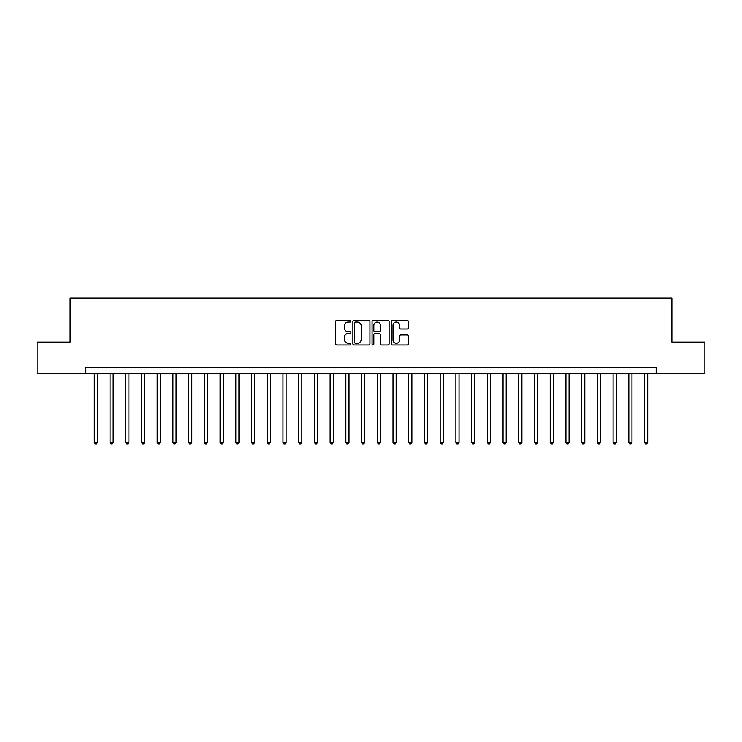 <?xml version="1.0" encoding="UTF-8"?>
<svg xmlns="http://www.w3.org/2000/svg" width="742" height="742" viewBox="0 0 742 742"><rect width="100%" height="100%" fill="white"/><g stroke="black" fill="none" stroke-linecap="round" stroke-linejoin="round"><path stroke-width="1.11" d="M350.883 321.165A0.863 0.863 0 0 0 350.011 320.294L336.896 320.294A1.234 1.234 0 0 0 335.662 321.536L335.662 343.75A1.234 1.234 0 0 0 336.896 344.984L350.011 344.984A0.863 0.863 0 0 0 350.883 344.121A0.863 0.863 0 0 0 350.011 343.258L348.313 343.258A3.951 3.951 0 0 1 344.371 339.307L344.371 337.452A3.951 3.951 0 0 1 348.313 333.51L350.011 333.51A0.863 0.863 0 0 0 350.883 332.639A0.863 0.863 0 0 0 350.011 331.776L348.313 331.776A3.951 3.951 0 0 1 344.371 327.825L344.371 325.979A3.951 3.951 0 0 1 348.313 322.028L350.011 322.028A0.863 0.863 0 0 0 350.883 321.165M407.08 329.003A1.234 1.234 0 0 0 408.313 327.769L408.313 321.536A1.234 1.234 0 0 0 407.08 320.294L392.509 320.294A1.234 1.234 0 0 0 391.275 321.536L391.275 343.75A1.234 1.234 0 0 0 392.509 344.984L407.08 344.984A1.234 1.234 0 0 0 408.313 343.75L408.313 336.219A1.234 1.234 0 0 0 407.08 334.985L400.847 334.985A1.234 1.234 0 0 0 399.604 336.219L399.604 339.957A3.302 3.302 0 0 1 396.302 343.258A3.302 3.302 0 0 1 393 339.957L393 325.33A3.302 3.302 0 0 1 396.302 322.028A3.302 3.302 0 0 1 399.604 325.33L399.604 327.769A1.234 1.234 0 0 0 400.847 329.003L407.08 329.003M85.831 373.514L37.1 373.514L37.1 342.071L70.11 342.071L70.11 298.061L671.89 298.061L671.89 342.071L704.9 342.071L704.9 373.514L656.169 373.514L656.169 367.225L85.831 367.225L85.831 373.514L656.169 373.514M369.924 321.536A1.234 1.234 0 0 0 368.681 320.294L354.12 320.294A1.234 1.234 0 0 0 352.886 321.536L352.886 343.75A1.234 1.234 0 0 0 354.12 344.984L368.681 344.984A1.234 1.234 0 0 0 369.924 343.75L369.924 321.536M373.319 320.294L387.88 320.294A1.234 1.234 0 0 1 389.114 321.536L389.114 343.75A1.234 1.234 0 0 1 387.88 344.984L381.648 344.984A1.234 1.234 0 0 1 380.414 343.75L380.414 334.744A1.234 1.234 0 0 0 379.181 333.51L375.044 333.51A1.234 1.234 0 0 0 373.81 334.744L373.81 344.121A0.863 0.863 0 0 1 372.948 344.984A0.863 0.863 0 0 1 372.076 344.121L372.076 321.536A1.234 1.234 0 0 1 373.319 320.294M355.474 322.028A0.863 0.863 0 0 0 354.611 322.891L354.611 342.396A0.863 0.863 0 0 0 355.474 343.258L357.264 343.258A3.951 3.951 0 0 0 361.215 339.307L361.215 325.979A3.951 3.951 0 0 0 357.264 322.028L355.474 322.028M380.414 325.386A3.302 3.302 0 0 0 377.112 322.084A3.302 3.302 0 0 0 373.81 325.386L373.81 330.542A1.234 1.234 0 0 0 375.044 331.776L379.181 331.776A1.234 1.234 0 0 0 380.414 330.542L380.414 325.386M94.317 373.514L94.317 442.306L97.462 442.306L97.462 373.514M97.462 442.306L96.525 443.939L95.264 443.939L94.317 442.306M110.039 373.514L110.039 442.306L113.183 442.306L113.183 373.514M113.183 442.306L112.246 443.939L110.985 443.939L110.039 442.306M125.76 373.514L125.76 442.306L128.904 442.306L128.904 373.514M128.904 442.306L127.967 443.939L126.706 443.939L125.76 442.306M141.481 373.514L141.481 442.306L144.625 442.306L144.625 373.514M144.625 442.306L143.688 443.939L142.427 443.939L141.481 442.306M157.202 373.514L157.202 442.306L160.346 442.306L160.346 373.514M160.346 442.306L159.4 443.939L158.148 443.939L157.202 442.306M172.923 373.514L172.923 442.306L176.067 442.306L176.067 373.514M176.067 442.306L175.121 443.939L173.869 443.939L172.923 442.306M188.644 373.514L188.644 442.306L191.788 442.306L191.788 373.514M191.788 442.306L190.842 443.939L189.59 443.939L188.644 442.306M204.365 373.514L204.365 442.306L207.51 442.306L207.51 373.514M207.51 442.306L206.564 443.939L205.311 443.939L204.365 442.306M220.086 373.514L220.086 442.306L223.231 442.306L223.231 373.514M223.231 442.306L222.285 443.939L221.033 443.939L220.086 442.306M235.808 373.514L235.808 442.306L238.952 442.306L238.952 373.514M238.952 442.306L238.006 443.939L236.744 443.939L235.808 442.306M251.529 373.514L251.529 442.306L254.673 442.306L254.673 373.514M254.673 442.306L253.727 443.939L252.465 443.939L251.529 442.306M267.25 373.514L267.25 442.306L270.394 442.306L270.394 373.514M270.394 442.306L269.448 443.939L268.187 443.939L267.25 442.306M282.962 373.514L282.962 442.306L286.106 442.306L286.106 373.514M286.106 442.306L285.169 443.939L283.908 443.939L282.962 442.306M298.683 373.514L298.683 442.306L301.827 442.306L301.827 373.514M301.827 442.306L300.89 443.939L299.629 443.939L298.683 442.306M314.404 373.514L314.404 442.306L317.548 442.306L317.548 373.514M317.548 442.306L316.611 443.939L315.35 443.939L314.404 442.306M330.125 373.514L330.125 442.306L333.269 442.306L333.269 373.514M333.269 442.306L332.333 443.939L331.071 443.939L330.125 442.306M345.846 373.514L345.846 442.306L348.99 442.306L348.99 373.514M348.99 442.306L348.044 443.939L346.792 443.939L345.846 442.306M361.567 373.514L361.567 442.306L364.712 442.306L364.712 373.514M364.712 442.306L363.765 443.939L362.513 443.939L361.567 442.306M377.288 373.514L377.288 442.306L380.433 442.306L380.433 373.514M380.433 442.306L379.487 443.939L378.235 443.939L377.288 442.306M393.01 373.514L393.01 442.306L396.154 442.306L396.154 373.514M396.154 442.306L395.208 443.939L393.956 443.939L393.01 442.306M408.731 373.514L408.731 442.306L411.875 442.306L411.875 373.514M411.875 442.306L410.929 443.939L409.667 443.939L408.731 442.306M424.452 373.514L424.452 442.306L427.596 442.306L427.596 373.514M427.596 442.306L426.65 443.939L425.389 443.939L424.452 442.306M440.173 373.514L440.173 442.306L443.317 442.306L443.317 373.514M443.317 442.306L442.371 443.939L441.11 443.939L440.173 442.306M455.894 373.514L455.894 442.306L459.038 442.306L459.038 373.514M459.038 442.306L458.092 443.939L456.831 443.939L455.894 442.306M471.606 373.514L471.606 442.306L474.75 442.306L474.75 373.514M474.75 442.306L473.813 443.939L472.552 443.939L471.606 442.306M487.327 373.514L487.327 442.306L490.471 442.306L490.471 373.514M490.471 442.306L489.534 443.939L488.273 443.939L487.327 442.306M503.048 373.514L503.048 442.306L506.192 442.306L506.192 373.514M506.192 442.306L505.256 443.939L503.994 443.939L503.048 442.306M518.769 373.514L518.769 442.306L521.914 442.306L521.914 373.514M521.914 442.306L520.967 443.939L519.715 443.939L518.769 442.306M534.49 373.514L534.49 442.306L537.635 442.306L537.635 373.514M537.635 442.306L536.689 443.939L535.436 443.939L534.49 442.306M550.212 373.514L550.212 442.306L553.356 442.306L553.356 373.514M553.356 442.306L552.41 443.939L551.158 443.939L550.212 442.306M565.933 373.514L565.933 442.306L569.077 442.306L569.077 373.514M569.077 442.306L568.131 443.939L566.879 443.939L565.933 442.306M581.654 373.514L581.654 442.306L584.798 442.306L584.798 373.514M584.798 442.306L583.852 443.939L582.6 443.939L581.654 442.306M597.375 373.514L597.375 442.306L600.519 442.306L600.519 373.514M600.519 442.306L599.573 443.939L598.312 443.939L597.375 442.306M613.096 373.514L613.096 442.306L616.24 442.306L616.24 373.514M616.24 442.306L615.294 443.939L614.033 443.939L613.096 442.306M628.817 373.514L628.817 442.306L631.961 442.306L631.961 373.514M631.961 442.306L631.015 443.939L629.754 443.939L628.817 442.306M644.538 373.514L644.538 442.306L647.683 442.306L647.683 373.514M647.683 442.306L646.736 443.939L645.475 443.939L644.538 442.306"/></g></svg>
